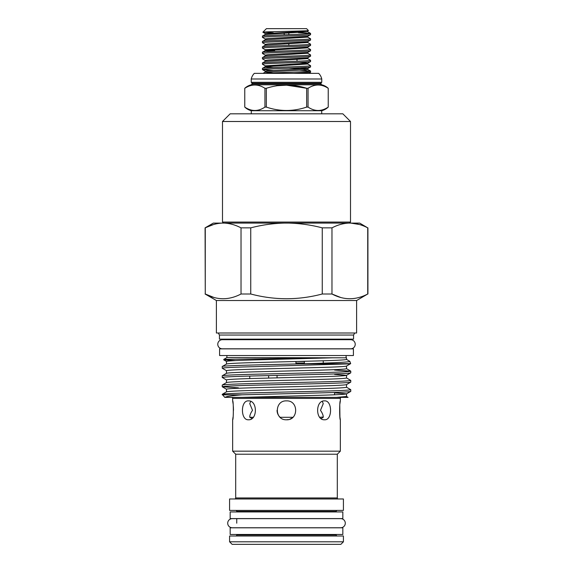 <?xml version="1.0" encoding="UTF-8"?>
<svg xmlns="http://www.w3.org/2000/svg" width="573" height="573" viewBox="0 0 573 573"><rect width="100%" height="100%" fill="white"/><g stroke="black" fill="none" stroke-linecap="round" stroke-linejoin="round"><path stroke-width="0.86" d="M227.71 523.199A4.555 4.555 0 0 0 232.266 527.754L340.734 527.754A4.555 4.555 0 0 0 345.29 523.199A4.555 4.555 0 0 0 340.734 518.644L232.266 518.644A4.555 4.555 0 0 0 227.71 523.199M355.224 344.266A4.555 4.555 0 0 0 350.669 339.71L222.331 339.71A4.555 4.555 0 0 0 217.776 344.266A4.555 4.555 0 0 0 222.331 348.821L350.669 348.821A4.555 4.555 0 0 0 355.224 344.266M342.833 527.812L230.167 527.812L230.167 534.466L342.833 534.466L342.833 527.812M342.833 511.933L230.167 511.933L230.167 518.594L342.833 518.594L342.833 511.933M353.405 348.878L219.595 348.878L219.595 355.532L353.405 355.532L353.405 348.878M251.239 78.988L321.761 78.988A11.775 11.775 0 0 0 318.688 73.358L254.312 73.358A11.775 11.775 0 0 0 251.239 78.988L251.239 82.319L321.761 82.319L321.761 78.988M251.239 82.319A1.024 1.024 0 0 1 251.934 83.286L321.066 83.286A1.024 1.024 0 0 1 321.761 82.319M328.229 88.292C321.517 83.93 314.799 83.93 308.059 88.292L308.059 107.094C314.77 111.606 321.496 111.606 328.229 107.094L328.229 107.094C321.517 111.606 314.792 111.606 308.059 107.094L306.67 107.094L306.67 88.292L308.059 88.292C314.77 83.93 321.489 83.93 328.229 88.292L328.236 107.094L328.236 88.292A15.364 15.364 0 0 0 321.833 84.804A1.024 1.024 0 0 1 321.066 83.816L321.066 83.286M321.833 84.804L251.167 84.804A1.024 1.024 0 0 0 251.934 83.816L251.934 83.286M251.167 84.804A15.364 15.364 0 0 0 244.764 88.292L244.764 107.094A15.364 15.364 0 0 0 251.289 110.739L321.711 110.739A15.364 15.364 0 0 0 328.236 107.094M266.33 107.094L264.941 107.094L264.941 88.292C258.23 83.93 251.511 83.93 244.771 88.292C251.483 83.93 258.201 83.93 264.941 88.292L266.33 88.292L266.33 107.094C279.731 111.599 293.183 111.599 306.67 107.094M286.593 85.176L306.67 88.292C293.269 83.937 279.817 83.937 266.33 88.292M244.771 107.094C251.483 111.606 258.208 111.606 264.941 107.094C258.23 111.606 251.504 111.606 244.771 107.094L244.764 88.292M321.711 113.812L321.711 110.739M251.289 113.812L251.289 110.739M230.167 113.812L342.833 113.812L350.511 121.497L222.489 121.497L230.167 113.812M223.513 223.098L222.489 222.073L350.511 222.073L350.511 121.497M222.489 222.073L222.489 121.497M349.487 223.098L350.511 222.073M295.947 361.499L295.947 363.97M277.053 410.325L277.053 410.332C277.103 413.076 278.127 415.396 280.118 417.294L292.882 417.294M277.053 375.394L277.053 377.865M286.708 400.885L286.5 400.878C274.324 400.291 274.295 420.353 286.5 419.78C298.691 420.367 298.691 400.298 286.5 400.878M324.576 419.78C332.555 420.367 332.555 400.298 324.576 400.878C315.329 400.291 315.3 420.353 324.576 419.78M248.424 419.78C257.685 420.367 257.685 400.298 248.424 400.878C240.452 400.291 240.431 420.353 248.424 419.78M234.672 498.976A1.024 1.024 0 0 0 235.696 497.951L235.696 454.217L232.652 451.173L340.348 451.173L340.348 419.78L339.939 417.08M339.932 403.679L340.348 400.878C339.445 400.291 339.438 420.353 340.348 419.78M340.348 400.878L340.348 398.4A1.024 1.024 0 0 1 341.372 397.375M232.652 451.173L232.652 419.78C233.555 420.367 233.555 400.298 232.652 400.878L232.652 398.4L340.348 398.4M232.652 400.878L233.053 403.557M233.361 406.708L233.483 410.332M233.061 417.058L232.652 419.78M250.688 401.408L249.749 403.65L252.514 410.332C250.609 413.076 249.692 415.396 249.756 417.294L253.209 417.294M249.749 417.008L251.869 418.548M319.791 417.294L323.251 417.008M321.138 418.548L323.244 417.294C323.308 415.396 322.391 413.076 320.486 410.332L323.251 403.65L322.312 401.408M231.628 397.375A1.024 1.024 0 0 1 232.652 398.4M235.696 454.217L337.304 454.217L340.348 451.173M235.696 497.951L337.304 497.951L337.304 454.217M226.478 364.063C227.295 363.547 237.294 363.031 256.489 362.516L316.511 360.969C335.706 360.453 345.705 359.937 346.522 359.429L346.522 357.817L332.089 357.817L229.007 359.314L223.742 359.844L235.524 360.575M226.478 364.034L226.478 361.398C227.295 360.883 237.294 360.367 256.489 359.851L332.089 357.817M222.231 394.811L242.143 394.811L318.638 392.928C339.187 392.412 349.902 391.903 350.769 391.388L350.769 389.69C349.902 390.199 339.187 390.714 318.638 391.23L254.362 392.777C233.813 393.293 223.098 393.809 222.231 394.324L224.788 397.375L336.466 397.375L346.522 396.502L346.522 393.837L334.56 392.885M242.093 397.375L316.511 395.384C335.706 394.869 345.705 394.353 346.522 393.837M226.478 391.868C227.295 391.352 237.294 390.836 256.489 390.32L316.511 388.781C335.706 388.265 345.705 387.749 346.522 387.233L346.522 384.598M226.478 391.839L226.478 389.203C227.295 388.687 237.294 388.172 256.489 387.663L316.511 386.116C335.706 385.6 345.705 385.085 346.522 384.569M346.522 375.301C345.705 375.816 335.706 376.332 316.511 376.848L256.489 378.388C237.294 378.903 227.295 379.419 226.478 379.935L226.478 382.571C227.295 382.084 237.294 381.568 256.489 381.052L316.511 379.512C335.706 378.997 345.705 378.481 346.522 377.965L346.522 375.329L334.56 374.348M226.478 373.331C227.295 372.815 237.294 372.3 256.489 371.784L316.511 370.237C335.706 369.721 345.705 369.213 346.522 368.697L346.522 366.061M226.478 373.302L226.478 370.667C227.295 370.151 237.294 369.635 256.489 369.119L316.511 367.58C335.706 367.064 345.705 366.548 346.522 366.032M337.304 497.951A1.024 1.024 0 0 0 338.328 498.976M229.007 359.314L223.893 359.314L226.887 357.581L346.522 357.817M346.472 393.895L350.769 391.388M226.528 391.817L222.231 394.324M238.44 387.835L222.231 386.754C223.098 386.238 233.813 385.722 254.362 385.206L318.638 383.659C339.187 383.144 349.902 382.628 350.769 382.119L350.769 380.415C349.902 380.93 339.187 381.446 318.638 381.962L254.362 383.509C233.813 384.025 223.098 384.54 222.231 385.056L226.528 382.542M346.472 384.626L350.769 382.119M222.231 386.754L222.231 385.056M226.528 379.992L222.231 377.478C223.098 376.97 233.813 376.454 254.362 375.938L318.638 374.391C339.187 373.875 349.902 373.36 350.769 372.844L350.769 371.146C349.902 371.662 339.187 372.178 318.638 372.694L254.362 374.241C233.813 374.756 223.098 375.265 222.231 375.781L226.528 373.274M346.472 375.351L350.769 372.844M222.231 377.478L222.231 375.781M346.472 387.183L350.769 389.69M346.472 377.908L350.769 380.415M226.528 370.717L222.274 368.26L222.231 366.512C221.321 365.624 260.522 364.808 299.5 363.884C328.494 363.096 350.633 362.172 349.845 361.348L346.472 359.371M334.56 370.065L350.769 371.146M223.893 359.314L223.714 359.801M349.845 361.348L350.676 363.633L346.472 366.083M346.113 357.581L346.113 355.532M226.887 357.581L226.887 355.532M229.58 510.4L343.42 510.4L343.42 498.976L229.58 498.976L229.58 510.4M225.862 339.144A1.024 1.024 0 0 1 226.779 339.71M347.138 339.144A1.024 1.024 0 0 0 346.221 339.71M235.725 510.4A1.024 1.024 0 0 1 236.749 511.424L336.251 511.424A1.024 1.024 0 0 1 337.275 510.4M229.58 541.793L232.137 544.35L340.863 544.35L343.42 541.793L343.42 536.006L229.58 536.006L229.58 541.793L343.42 541.793M236.749 534.466L236.749 534.981A1.024 1.024 0 0 1 235.725 536.006M236.749 534.981L336.251 534.981A1.024 1.024 0 0 0 337.275 536.006M336.251 534.981L336.251 534.466M336.251 511.933L336.251 511.424M236.749 523.199L236.749 518.594M236.749 511.933L236.749 511.424M353.562 335.047L219.438 335.047L219.438 339.144L353.562 339.144L353.562 335.047L354.744 332.999M219.438 335.047L218.256 332.999M356.607 300.531L216.393 300.531L216.393 332.999L356.607 332.999L356.607 300.531L367.73 293.999C355.754 300.295 343.836 300.295 331.975 293.999L322.255 293.999C298.447 300.295 274.61 300.295 250.745 293.999L241.025 293.999C229.042 300.295 217.124 300.295 205.27 293.999L205.077 227.861L213.679 224.48M216.393 300.531L205.077 293.999M348.885 223.098C343.213 223.348 337.576 224.931 331.975 227.861L322.255 227.861C311.175 224.953 299.901 223.363 288.434 223.098L359.679 223.098L367.73 227.861C362.157 224.938 356.521 223.355 350.819 223.098L359.307 224.473M297 59.571L297 61.247M265.292 33.635L297.129 31.794L308.417 30.534L306.576 28.65L266.424 28.65L262.864 32.21L265.292 33.635L265.292 34.416L262.434 36.099C260.959 35.204 312.041 34.301 310.566 33.406L310.53 34.688L307.708 36.321L268.092 38.513L265.249 38.964L265.292 39.795L262.434 41.471C260.959 40.583 312.041 39.68 310.566 38.785L310.53 40.067L307.708 41.7L268.092 43.892L265.249 44.336L265.292 45.174L262.434 46.85C260.959 45.955 312.041 45.059 310.566 44.164L310.53 45.446L307.708 47.079L265.249 49.715L265.249 50.603L273.264 51.377M308.432 30.505C310.143 31.092 261.746 31.658 262.864 32.21L273.264 32.804M262.434 36.099L262.47 37.381L265.292 39.014M310.566 34.645C312.041 35.54 260.959 36.443 262.434 37.338M262.434 41.471L262.47 42.76L265.292 44.393M310.566 40.024C312.041 40.919 260.959 41.815 262.434 42.71M262.434 46.85L262.47 48.132L265.292 49.765M310.566 45.403C312.041 46.298 260.959 47.194 262.434 48.089M310.566 49.543C312.041 50.431 260.959 51.334 262.434 52.229L265.292 50.553L307.708 47.86L310.566 49.543L310.53 50.825L307.708 52.458L268.092 54.643L265.249 55.094L265.292 55.925L262.434 57.608C260.959 56.713 312.041 55.81 310.566 54.915L310.53 56.197L307.708 57.83L268.092 60.022L265.249 60.473L265.292 61.304L262.434 62.98C260.959 62.092 312.041 61.189 310.566 60.294L310.53 61.576L307.708 63.209L265.249 65.845L265.249 66.733L273.264 67.514M262.434 52.229L262.47 53.511L265.292 55.144M310.566 50.775C312.041 51.67 260.959 52.573 262.434 53.468M262.434 57.608L262.47 58.89L265.292 60.523M310.566 56.154C312.041 57.049 260.959 57.952 262.434 58.847M262.434 62.98L262.47 64.269L265.292 65.902M310.566 61.533C312.041 62.428 260.959 63.324 262.434 64.219M310.566 65.673C312.041 66.568 260.959 67.464 262.434 68.359L265.292 66.683L307.708 63.997L310.566 65.673L310.53 66.955L307.708 68.588L268.092 70.773L265.249 71.224L265.249 72.112L273.264 72.886M262.434 68.359L262.47 69.641L273.264 70.45M310.566 66.912C312.041 67.807 260.959 68.703 262.434 69.598M298.325 32.647L310.566 33.406L307.708 31.73L265.292 34.416M310.566 38.785L307.708 37.109L265.292 39.795M310.566 44.164L307.708 42.488L265.292 45.174M310.566 54.915L307.708 53.239L265.292 55.925M310.566 60.294L307.708 58.618L265.292 61.304M264.798 73.358C274.266 72.578 311.97 71.818 310.566 71.052L299.736 70.2M310.566 71.052L310.53 72.334L308.754 73.358M310.566 72.284L293.842 73.358M288.806 45.425L288.806 43.784M288.806 34.666L288.806 33.026M284.194 33.227L284.194 34.838M284.194 43.09L284.194 43.978M284.194 48.469L284.194 49.357M205.077 227.861L213.321 223.098L222.181 223.098C216.501 223.348 210.871 224.931 205.27 227.861L205.27 293.999L213.879 297.437M224.115 223.098L284.566 223.098C273.192 223.348 261.918 224.938 250.745 227.861L241.025 227.861C235.446 224.938 229.809 223.355 224.115 223.098L222.181 223.098M241.025 227.861L241.025 293.999M250.745 293.999L250.745 227.861M322.255 227.861L322.255 293.999M284.566 223.098L288.434 223.098M340.591 297.437L331.975 293.999L331.975 227.861M367.73 227.861L367.73 293.999M299.5 363.884L350.676 363.633M222.231 368.21C223.098 367.694 233.813 367.186 254.362 366.67L349.258 363.884M226.528 364.005L222.231 366.512M242.143 394.811C231.513 395.671 225.812 396.523 225.046 397.375M336.466 397.375L348.069 397.375L346.472 396.452M339.925 416.951L339.775 405.075M286.5 419.78L288.326 419.601M290.117 419.056L291.707 418.218M276.258 85.757L286.4 85.176M304.356 363.01L295.947 363.01M304.356 361.477L296.943 361.477M251.934 83.816L321.066 83.816M304.958 58.224L307.708 58.618L307.708 57.83M288.706 68.173L304.958 68.982M299.736 67.757L307.751 68.538L307.751 69.426L304.908 69.87L265.292 72.062L263.05 73.358M268.042 50.159L274.675 50.56M299.736 62.385L307.751 63.159L307.708 63.997M334.56 392.469L334.56 394.797M268.644 375.594L268.644 378.08M249.749 376.053L249.749 378.581M304.356 361.284L304.356 363.733M323.251 360.782L323.251 363.146M307.708 69.369L310.53 71.002M307.708 30.949L307.708 31.73M307.708 36.321L307.708 37.109M307.708 41.7L307.708 42.488M307.708 47.079L307.708 47.86M307.708 52.458L307.708 53.239M262.47 69.641L265.292 71.274M367.923 293.999L367.923 227.861M223.742 359.844L226.528 361.448M222.274 386.804L226.528 389.26M346.472 368.64L350.726 371.096"/></g></svg>
